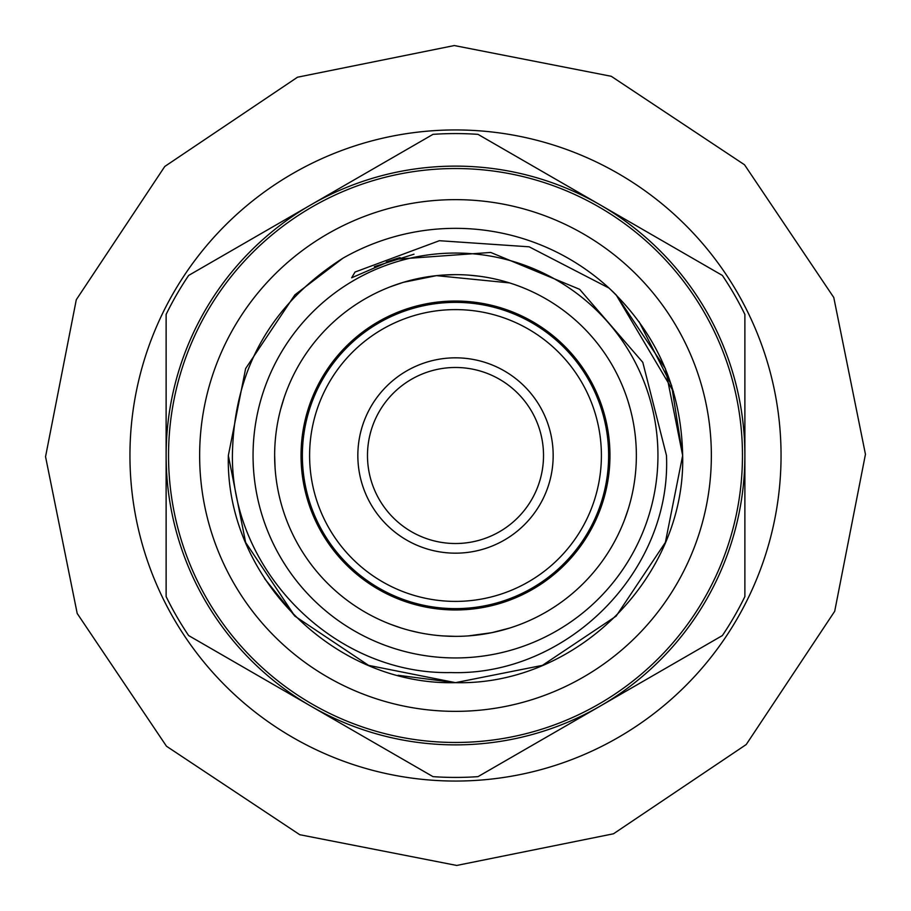 <?xml version="1.0" encoding="UTF-8"?>
<svg xmlns="http://www.w3.org/2000/svg" width="911" height="911" viewBox="0 0 911 911"><rect width="100%" height="100%" fill="white"/><g stroke="black" fill="none" stroke-linecap="round" stroke-linejoin="round"><path stroke-width="1.37" d="M609.96 455.5A154.46 154.46 0 0 0 455.5 301.04A154.46 154.46 0 0 0 301.04 455.5A154.46 154.46 0 0 0 455.5 609.96A154.46 154.46 0 0 0 609.96 455.5M711.354 455.5A255.854 255.854 0 0 0 455.5 199.646A255.854 255.854 0 0 0 199.646 455.5A255.854 255.854 0 0 0 455.5 711.354A255.854 255.854 0 0 0 711.354 455.5M722.366 635.571L478.013 776.639A321.936 321.936 0 0 1 432.987 776.639L310.81 706.105A289.379 289.379 0 0 1 310.81 204.895A289.379 289.379 0 0 1 744.879 455.5A289.379 289.379 0 0 1 310.81 706.105L188.645 635.571A321.936 321.936 0 0 1 166.121 596.568L166.121 314.432A321.936 321.936 0 0 1 188.645 275.429L432.987 134.361A321.936 321.936 0 0 1 478.013 134.361L722.366 275.429A321.936 321.936 0 0 1 744.879 314.432L744.879 596.568A321.936 321.936 0 0 1 722.366 635.571M168.535 455.5A286.965 286.965 0 0 0 455.5 742.465A286.965 286.965 0 0 0 742.465 455.5A286.965 286.965 0 0 0 455.5 168.535A286.965 286.965 0 0 0 168.535 455.5M613.65 292.431L609.038 288.092A227.158 227.158 0 0 0 342.923 258.2L294.868 294.868L245.628 368.568L228.342 455.5L245.628 368.568L294.868 294.868L342.923 258.2L294.868 294.868L245.628 368.568L228.342 455.5L245.628 368.568L294.868 294.868L342.923 258.2L294.868 294.868L245.628 368.568L228.342 455.5L245.628 368.568L294.868 294.868L342.923 258.2C270.59 304.422 233.74 370.185 232.396 455.5C231.417 571.197 334.599 674.88 450.751 672.569C566.596 676.326 671.635 571.641 666.476 455.5L642.79 362.327L579.624 289.311L490.722 252.449L394.099 259.384L351.646 277.798L355.028 272.036L439.375 240.709L529.154 246.813L609.038 288.092C656.808 333.449 681.348 389.248 682.658 455.5L665.372 368.568L616.132 294.868L609.038 288.092L616.132 294.868L673.491 391.616M398.107 675.29L455.5 682.658L542.432 665.372L616.132 616.132L665.372 542.432L682.658 455.5C685.835 576.811 576.811 685.835 455.5 682.658C334.189 685.835 225.165 576.811 228.342 455.5L245.628 542.432L294.868 616.132M264.623 578.656L294.868 616.132L368.568 665.372L455.5 682.658L542.432 665.372L616.132 616.132L665.372 542.432L682.658 455.5C685.835 576.811 576.811 685.835 455.5 682.658C334.189 685.835 225.165 576.811 228.342 455.5C225.165 576.811 334.189 685.835 455.5 682.658C576.811 685.835 685.835 576.811 682.658 455.5L671.612 385.512L639.021 321.617M228.342 455.5C225.165 576.811 334.189 685.835 455.5 682.658C576.811 685.835 685.835 576.811 682.658 455.5L665.372 368.568L616.132 294.868L609.038 288.092L616.132 294.868L665.372 368.568L682.658 455.5L665.372 368.568L616.132 294.868M253.053 455.5A202.447 202.447 0 0 0 455.5 657.947A202.447 202.447 0 0 0 657.947 455.5A202.447 202.447 0 0 0 455.5 253.053A202.447 202.447 0 0 0 253.053 455.5M390.386 624.24L401.409 628.078L390.386 624.24M480.518 634.625L468.311 635.912L491.769 632.689L509.568 628.089M515.615 626.073L520.614 624.24L515.603 626.085M455.477 636.356L442.712 635.912M419.208 632.678L409.438 630.401M624.24 520.614L628.089 509.591M274.644 455.5A180.856 180.856 0 0 0 455.5 636.356A180.856 180.856 0 0 0 636.356 455.5A180.856 180.856 0 0 0 455.5 274.644A180.856 180.856 0 0 0 274.644 455.5L275.088 468.288M630.389 409.415L628.078 401.409M626.073 395.385L624.24 390.386L626.085 395.397M302.372 455.5A153.128 153.128 0 0 0 455.5 608.628A153.128 153.128 0 0 0 608.628 455.5A153.128 153.128 0 0 0 455.5 302.372A153.128 153.128 0 0 0 302.372 455.5M309.603 455.5A145.897 145.897 0 0 0 455.5 601.397A145.897 145.897 0 0 0 601.397 455.5A145.897 145.897 0 0 0 455.5 309.603A145.897 145.897 0 0 0 309.603 455.5M284.152 397.629L280.599 409.46M401.387 282.922L390.386 286.76L403.243 282.353L436.471 275.646L509.591 282.911L501.528 280.599M515.615 284.927L520.614 286.76L515.603 284.915M480.518 276.375L468.311 275.088M455.477 274.644L442.712 275.088M419.208 278.322L409.438 280.599M357.841 455.5A97.671 97.671 0 0 1 455.5 357.829A97.671 97.671 0 0 1 553.171 455.5A97.671 97.671 0 0 1 455.5 553.171A97.671 97.671 0 0 1 357.841 455.5M543.514 455.5A88.014 88.014 0 0 0 455.5 367.486A88.014 88.014 0 0 0 367.486 455.5A88.014 88.014 0 0 0 455.5 543.514A88.014 88.014 0 0 0 543.514 455.5M685.026 224.63A325.546 325.546 0 0 0 224.63 225.974A325.546 325.546 0 0 0 225.974 686.37A325.546 325.546 0 0 0 686.37 685.026A325.546 325.546 0 0 0 685.026 224.63M394.099 259.373L400.111 257.597M387.3 261.639L398.79 257.972M387.995 261.4L396.809 258.553M386.344 261.969L399.291 257.824M374.364 266.638L414.004 254.192M744.526 164.777L833.781 297.51L865.45 454.293L834.704 611.27L746.234 744.526L613.502 833.781L456.718 865.45L299.742 834.704L166.474 746.223L77.207 613.479L45.55 456.684L76.296 299.719L164.777 166.462L297.521 77.207L454.304 45.55L611.27 76.296L744.526 164.777"/></g></svg>
